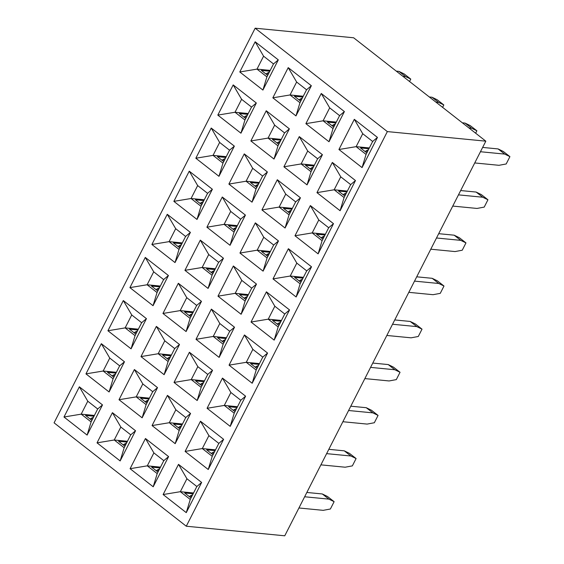 <?xml version="1.0" encoding="UTF-8"?>
<svg xmlns="http://www.w3.org/2000/svg" width="564" height="564" viewBox="0 0 564 564"><rect width="100%" height="100%" fill="white"/><g stroke="black" fill="none" stroke-linecap="round" stroke-linejoin="round"><path stroke-width="0.85" d="M186.275 526.219L54.081 422.831L255.154 28.2L353.635 37.781L255.154 28.2L54.081 422.831L186.275 526.219L284.757 535.8L186.275 526.219L387.348 131.588L186.275 526.219M246.264 362.307L229.054 365.155L252.186 383.252L256.176 370.062L246.264 362.307L256.176 370.062L252.186 383.252L229.054 365.155L244.438 334.967L267.569 353.057L252.186 383.252L267.569 353.057L262.768 357.118L256.176 370.062L262.768 357.118L267.569 353.057L244.438 334.967L229.054 365.155L246.264 362.307L252.855 349.363L244.438 334.967L252.855 349.363L246.264 362.307L259.475 363.59L246.264 362.307M245.594 396.189L240.793 400.25L234.201 413.186L230.211 426.377L245.594 396.189L222.463 378.099L207.08 408.287L230.211 426.377L234.201 413.186L224.289 405.431L207.08 408.287L224.289 405.431L230.88 392.495L222.463 378.099L230.88 392.495L240.793 400.25L245.594 396.189L230.211 426.377L207.08 408.287L222.463 378.099L245.594 396.189M223.619 439.321L218.818 443.382L212.226 456.318L208.236 469.509L223.619 439.321L200.488 421.223L185.105 451.419L208.236 469.509L212.226 456.318L202.307 448.563L185.105 451.419L202.307 448.563L208.906 435.627L200.488 421.223L208.906 435.627L218.818 443.382L223.619 439.321L208.236 469.509L185.105 451.419L200.488 421.223L223.619 439.321M201.644 482.446L196.843 486.506L190.251 499.443L186.261 512.641L201.644 482.446L178.506 464.355L163.123 494.543L186.261 512.641L190.251 499.443L180.332 491.695L163.123 494.543L180.332 491.695L186.924 478.751L178.506 464.355L186.924 478.751L196.843 486.506L201.644 482.446L186.261 512.641L163.123 494.543L178.506 464.355L201.644 482.446M213.213 336.461L196.004 339.309L219.135 357.407L223.125 344.209L213.213 336.461L223.125 344.209L219.135 357.407L196.004 339.309L211.387 309.121L234.518 327.212L219.135 357.407L234.518 327.212L229.717 331.272L223.125 344.209L229.717 331.272L234.518 327.212L211.387 309.121L196.004 339.309L213.213 336.461L219.805 323.517L211.387 309.121L219.805 323.517L213.213 336.461L226.425 337.744L213.213 336.461M212.543 370.344L207.742 374.404L201.151 387.341L197.16 400.532L212.543 370.344L189.412 352.253L174.029 382.441L197.16 400.532L201.151 387.341L191.238 379.586L174.029 382.441L191.238 379.586L197.83 366.649L189.412 352.253L197.83 366.649L207.742 374.404L212.543 370.344L197.16 400.532L174.029 382.441L189.412 352.253L212.543 370.344M190.569 413.468L185.767 417.529L179.176 430.473L175.185 443.664L190.569 413.468L167.438 395.378L152.054 425.573L175.185 443.664L179.176 430.473L169.263 422.718L152.054 425.573L169.263 422.718L175.855 409.781L167.438 395.378L175.855 409.781L185.767 417.529L190.569 413.468L175.185 443.664L152.054 425.573L167.438 395.378L190.569 413.468M168.594 456.6L163.793 460.661L157.201 473.598L153.211 486.788L168.594 456.6L145.463 438.51L130.08 468.698L153.211 486.788L157.201 473.598L147.289 465.843L130.08 468.698L147.289 465.843L153.88 452.906L145.463 438.51L153.88 452.906L163.793 460.661L168.594 456.6L153.211 486.788L130.08 468.698L145.463 438.51L168.594 456.6M180.163 310.609L162.954 313.464L186.092 331.554L190.075 318.364L180.163 310.609L190.075 318.364L186.092 331.554L162.954 313.464L178.337 283.276L201.475 301.366L186.092 331.554L201.475 301.366L196.674 305.427L190.075 318.364L196.674 305.427L201.475 301.366L178.337 283.276L162.954 313.464L180.163 310.609L186.754 297.672L178.337 283.276L186.754 297.672L180.163 310.609L193.374 311.899L180.163 310.609M179.493 344.498L174.692 348.559L168.1 361.496L164.117 374.686L179.493 344.498L156.362 326.401L140.979 356.596L164.117 374.686L168.1 361.496L158.188 353.741L140.979 356.596L158.188 353.741L164.78 340.804L156.362 326.401L164.78 340.804L174.692 348.559L179.493 344.498L164.117 374.686L140.979 356.596L156.362 326.401L179.493 344.498M157.518 387.623L152.717 391.684L146.125 404.628L142.135 417.818L157.518 387.623L134.387 369.533L119.004 399.721L142.135 417.818L146.125 404.628L136.213 396.873L119.004 399.721L136.213 396.873L142.805 383.929L134.387 369.533L142.805 383.929L152.717 391.684L157.518 387.623L142.135 417.818L119.004 399.721L134.387 369.533L157.518 387.623M135.543 430.755L130.742 434.816L124.15 447.753L120.16 460.943L135.543 430.755L112.412 412.665L97.029 442.853L120.16 460.943L124.15 447.753L114.238 439.998L97.029 442.853L114.238 439.998L120.83 427.061L112.412 412.665L120.83 427.061L130.742 434.816L135.543 430.755L120.16 460.943L97.029 442.853L112.412 412.665L135.543 430.755M147.112 284.764L129.903 287.619L153.041 305.709L157.032 292.519L147.112 284.764L157.032 292.519L153.041 305.709L129.903 287.619L145.286 257.431L168.424 275.521L153.041 305.709L168.424 275.521L163.623 279.582L157.032 292.519L163.623 279.582L168.424 275.521L145.286 257.431L129.903 287.619L147.112 284.764L153.704 271.827L145.286 257.431L153.704 271.827L147.112 284.764L160.324 286.054L147.112 284.764M146.45 318.653L141.649 322.707L135.057 335.651L131.067 348.841L146.45 318.653L123.312 300.556L107.928 330.751L131.067 348.841L135.057 335.651L125.137 327.895L107.928 330.751L125.137 327.895L131.729 314.959L123.312 300.556L131.729 314.959L141.649 322.707L146.45 318.653L131.067 348.841L107.928 330.751L123.312 300.556L146.45 318.653M124.475 361.778L119.674 365.839L113.075 378.775L109.092 391.973L124.475 361.778L101.337 343.688L85.954 373.876L109.092 391.973L113.075 378.775L103.163 371.027L85.954 373.876L103.163 371.027L109.754 358.084L101.337 343.688L109.754 358.084L119.674 365.839L124.475 361.778L109.092 391.973L85.954 373.876L101.337 343.688L124.475 361.778M102.5 404.91L97.692 408.971L91.1 421.907L87.117 435.098L102.5 404.91L79.362 386.819L63.979 417.007L87.117 435.098L91.1 421.907L81.188 414.152L63.979 417.007L81.188 414.152L87.78 401.216L79.362 386.819L87.78 401.216L97.692 408.971L102.5 404.91L87.117 435.098L63.979 417.007L79.362 386.819L102.5 404.91M124.15 447.753L130.742 434.816L120.83 427.061L114.238 439.998L127.45 441.288L114.238 439.998L124.15 447.753M146.125 404.628L152.717 391.684L142.805 383.929L136.213 396.873L149.425 398.156L136.213 396.873L146.125 404.628M168.1 361.496L174.692 348.559L164.78 340.804L158.188 353.741L171.4 355.024L158.188 353.741L168.1 361.496M157.201 473.598L163.793 460.661L153.88 452.906L147.289 465.843L160.493 467.133L147.289 465.843L157.201 473.598M179.176 430.473L185.767 417.529L175.855 409.781L169.263 422.718L182.475 424.001L169.263 422.718L179.176 430.473M201.151 387.341L207.742 374.404L197.83 366.649L191.238 379.586L204.45 380.869L191.238 379.586L201.151 387.341M230.88 392.495L224.289 405.431L237.493 406.722L224.289 405.431L234.201 413.186L240.793 400.25L230.88 392.495M208.906 435.627L202.307 448.563L215.518 449.846L202.307 448.563L212.226 456.318L218.818 443.382L208.906 435.627M186.924 478.751L180.332 491.695L193.544 492.978L180.332 491.695L190.251 499.443L196.843 486.506L186.924 478.751M91.1 421.907L97.692 408.971L87.78 401.216L81.188 414.152L94.4 415.442L81.188 414.152L91.1 421.907M113.075 378.775L119.674 365.839L109.754 358.084L103.163 371.027L116.374 372.31L103.163 371.027L113.075 378.775M135.057 335.651L141.649 322.707L131.729 314.959L125.137 327.895L138.349 329.179L125.137 327.895L135.057 335.651M157.8 291.003L151.455 286.04L159.915 286.857L151.455 286.04L157.8 291.003M135.825 334.128L129.48 329.164L137.94 329.989L129.48 329.164L135.825 334.128M113.85 377.26L107.505 372.296L115.965 373.121L107.505 372.296L113.85 377.26M91.876 420.391L85.531 415.421L93.984 416.246L85.531 415.421L91.876 420.391M256.951 368.539L250.599 363.576L259.059 364.4L250.599 363.576L256.951 368.539M234.976 411.671L228.624 406.707L237.084 407.525L228.624 406.707L234.976 411.671M213.002 454.796L206.65 449.832L215.11 450.657L206.65 449.832L213.002 454.796M191.02 497.927L184.675 492.964L193.135 493.789L184.675 492.964L191.02 497.927M223.901 342.693L217.556 337.73L226.009 338.555L217.556 337.73L223.901 342.693M201.926 385.825L195.581 380.855L204.034 381.68L195.581 380.855L201.926 385.825M179.951 428.95L173.599 423.987L182.059 424.812L173.599 423.987L179.951 428.95M157.976 472.082L151.624 467.119L160.084 467.937L151.624 467.119L157.976 472.082M190.851 316.848L184.506 311.885L192.958 312.703L184.506 311.885L190.851 316.848M168.876 359.973L162.531 355.01L170.984 355.835L162.531 355.01L168.876 359.973M146.901 403.105L140.556 398.142L149.009 398.967L140.556 398.142L146.901 403.105M124.926 446.237L118.581 441.274L127.034 442.091L118.581 441.274L124.926 446.237M284.757 535.8L485.83 141.169L387.348 131.588L255.154 28.2L387.348 131.588L485.83 141.169L353.635 37.781L485.83 141.169L284.757 535.8M377.45 137.412L362.067 167.6L338.929 149.509L354.312 119.321L377.45 137.412L372.649 141.472L366.05 154.409L362.067 167.6L377.45 137.412L354.312 119.321L338.929 149.509L362.067 167.6L366.05 154.409L356.138 146.654L338.929 149.509L356.138 146.654L362.73 133.717L354.312 119.321L362.73 133.717L372.649 141.472L377.45 137.412M355.475 180.543L340.092 210.732L316.954 192.641L332.337 162.446L355.475 180.543L350.674 184.604L344.075 197.541L340.092 210.732L355.475 180.543L332.337 162.446L316.954 192.641L340.092 210.732L344.075 197.541L334.163 189.786L316.954 192.641L334.163 189.786L340.755 176.849L332.337 162.446L340.755 176.849L350.674 184.604L355.475 180.543M333.493 223.668L318.11 253.863L294.979 235.766L310.362 205.578L333.493 223.668L328.692 227.729L322.1 240.673L318.11 253.863L333.493 223.668L310.362 205.578L294.979 235.766L318.11 253.863L322.1 240.673L312.188 232.918L294.979 235.766L312.188 232.918L318.78 219.974L310.362 205.578L318.78 219.974L328.692 227.729L333.493 223.668M311.518 266.8L296.135 296.988L273.004 278.898L288.387 248.71L311.518 266.8L306.717 270.861L300.126 283.798L296.135 296.988L311.518 266.8L288.387 248.71L273.004 278.898L296.135 296.988L300.126 283.798L290.213 276.043L273.004 278.898L290.213 276.043L296.805 263.106L288.387 248.71L296.805 263.106L306.717 270.861L311.518 266.8M289.543 309.932L274.16 340.12L251.029 322.03L266.412 291.835L289.543 309.932L284.742 313.993L278.151 326.93L274.16 340.12L289.543 309.932L266.412 291.835L251.029 322.03L274.16 340.12L278.151 326.93L268.238 319.175L251.029 322.03L268.238 319.175L274.83 306.238L266.412 291.835L274.83 306.238L284.742 313.993L289.543 309.932M344.4 111.566L329.016 141.754L305.878 123.664L321.261 93.476L344.4 111.566L339.598 115.627L333.007 128.564L329.016 141.754L344.4 111.566L321.261 93.476L305.878 123.664L329.016 141.754L333.007 128.564L323.087 120.809L305.878 123.664L323.087 120.809L329.679 107.872L321.261 93.476L329.679 107.872L339.598 115.627L344.4 111.566M322.425 154.698L307.042 184.886L283.903 166.796L299.287 136.601L322.425 154.698L317.624 158.759L311.032 171.696L307.042 184.886L322.425 154.698L299.287 136.601L283.903 166.796L307.042 184.886L311.032 171.696L301.113 163.941L283.903 166.796L301.113 163.941L307.704 151.004L299.287 136.601L307.704 151.004L317.624 158.759L322.425 154.698M300.45 197.823L285.067 228.018L261.929 209.921L277.312 179.733L300.45 197.823L295.649 201.884L289.05 214.821L285.067 228.018L300.45 197.823L277.312 179.733L261.929 209.921L285.067 228.018L289.05 214.821L279.138 207.073L261.929 209.921L279.138 207.073L285.729 194.129L277.312 179.733L285.729 194.129L295.649 201.884L300.45 197.823M278.475 240.955L263.092 271.143L239.954 253.053L255.337 222.865L278.475 240.955L273.674 245.016L267.075 257.952L263.092 271.143L278.475 240.955L255.337 222.865L239.954 253.053L263.092 271.143L267.075 257.952L257.163 250.197L239.954 253.053L257.163 250.197L263.755 237.261L255.337 222.865L263.755 237.261L273.674 245.016L278.475 240.955M256.493 284.087L241.11 314.275L217.979 296.185L233.362 265.989L256.493 284.087L251.692 288.141L245.1 301.084L241.11 314.275L256.493 284.087L233.362 265.989L217.979 296.185L241.11 314.275L245.1 301.084L235.188 293.329L217.979 296.185L235.188 293.329L241.78 280.393L233.362 265.989L241.78 280.393L251.692 288.141L256.493 284.087M311.349 85.721L295.966 115.909L272.835 97.819L288.218 67.631L311.349 85.721L306.548 89.782L299.956 102.718L295.966 115.909L311.349 85.721L288.218 67.631L272.835 97.819L295.966 115.909L299.956 102.718L290.044 94.963L272.835 97.819L290.044 94.963L296.636 82.027L288.218 67.631L296.636 82.027L306.548 89.782L311.349 85.721M289.374 128.846L273.991 159.041L250.86 140.951L266.243 110.755L289.374 128.846L284.573 132.907L277.981 145.85L273.991 159.041L289.374 128.846L266.243 110.755L250.86 140.951L273.991 159.041L277.981 145.85L268.062 138.095L250.86 140.951L268.062 138.095L274.661 125.159L266.243 110.755L274.661 125.159L284.573 132.907L289.374 128.846M267.399 171.978L252.016 202.166L228.878 184.076L244.261 153.887L267.399 171.978L262.598 176.038L256.007 188.975L252.016 202.166L267.399 171.978L244.261 153.887L228.878 184.076L252.016 202.166L256.007 188.975L246.087 181.22L228.878 184.076L246.087 181.22L252.686 168.283L244.261 153.887L252.686 168.283L262.598 176.038L267.399 171.978M245.425 215.11L230.041 245.298L206.903 227.207L222.286 197.012L245.425 215.11L240.624 219.17L234.032 232.107L230.041 245.298L245.425 215.11L222.286 197.012L206.903 227.207L230.041 245.298L234.032 232.107L224.112 224.352L206.903 227.207L224.112 224.352L230.704 211.415L222.286 197.012L230.704 211.415L240.624 219.17L245.425 215.11M223.45 258.234L208.067 288.43L184.929 270.332L200.312 240.144L223.45 258.234L218.649 262.295L212.057 275.239L208.067 288.43L223.45 258.234L200.312 240.144L184.929 270.332L208.067 288.43L212.057 275.239L202.138 267.484L184.929 270.332L202.138 267.484L208.729 254.54L200.312 240.144L208.729 254.54L218.649 262.295L223.45 258.234M278.299 59.876L262.916 90.064L239.785 71.973L255.168 41.778L278.299 59.876L273.498 63.936L266.906 76.873L262.916 90.064L278.299 59.876L255.168 41.778L239.785 71.973L262.916 90.064L266.906 76.873L256.994 69.118L239.785 71.973L256.994 69.118L263.585 56.181L255.168 41.778L263.585 56.181L273.498 63.936L278.299 59.876M256.324 103L240.941 133.196L217.81 115.098L233.193 84.91L256.324 103L251.523 107.061L244.931 120.005L240.941 133.196L256.324 103L233.193 84.91L217.81 115.098L240.941 133.196L244.931 120.005L235.019 112.25L217.81 115.098L235.019 112.25L241.611 99.306L233.193 84.91L241.611 99.306L251.523 107.061L256.324 103M234.349 146.132L218.966 176.32L195.835 158.23L211.218 128.042L234.349 146.132L229.548 150.193L222.956 163.13L218.966 176.32L234.349 146.132L211.218 128.042L195.835 158.23L218.966 176.32L222.956 163.13L213.044 155.375L195.835 158.23L213.044 155.375L219.636 142.438L211.218 128.042L219.636 142.438L229.548 150.193L234.349 146.132M212.374 189.264L196.991 219.452L173.86 201.362L189.243 171.167L212.374 189.264L207.573 193.325L200.981 206.262L196.991 219.452L212.374 189.264L189.243 171.167L173.86 201.362L196.991 219.452L200.981 206.262L191.062 198.507L173.86 201.362L191.062 198.507L197.661 185.57L189.243 171.167L197.661 185.57L207.573 193.325L212.374 189.264M190.399 232.389L175.016 262.584L151.878 244.487L167.261 214.299L190.399 232.389L185.598 236.45L179.007 249.387L175.016 262.584L190.399 232.389L167.261 214.299L151.878 244.487L175.016 262.584L179.007 249.387L169.087 241.639L151.878 244.487L169.087 241.639L175.686 228.695L167.261 214.299L175.686 228.695L185.598 236.45L190.399 232.389M153.704 271.827L163.623 279.582L153.704 271.827M186.754 297.672L196.674 305.427L186.754 297.672M219.805 323.517L229.717 331.272L219.805 323.517M252.855 349.363L262.768 357.118L252.855 349.363M340.755 176.849L334.163 189.786L347.375 191.069L334.163 189.786L344.075 197.541L350.674 184.604L340.755 176.849M318.78 219.974L312.188 232.918L325.4 234.201L312.188 232.918L322.1 240.673L328.692 227.729L318.78 219.974M296.805 263.106L290.213 276.043L303.425 277.333L290.213 276.043L300.126 283.798L306.717 270.861L296.805 263.106M274.83 306.238L268.238 319.175L281.45 320.458L268.238 319.175L278.151 326.93L284.742 313.993L274.83 306.238M179.007 249.387L185.598 236.45L175.686 228.695L169.087 241.639L179.007 249.387M200.981 206.262L207.573 193.325L197.661 185.57L191.062 198.507L200.981 206.262M222.956 163.13L229.548 150.193L219.636 142.438L213.044 155.375L222.956 163.13M244.931 120.005L251.523 107.061L241.611 99.306L235.019 112.25L244.931 120.005M266.906 76.873L273.498 63.936L263.585 56.181L256.994 69.118L266.906 76.873M362.73 133.717L356.138 146.654L369.349 147.944L356.138 146.654L366.05 154.409L372.649 141.472L362.73 133.717M333.007 128.564L339.598 115.627L329.679 107.872L323.087 120.809L336.299 122.099L323.087 120.809L333.007 128.564M311.032 171.696L317.624 158.759L307.704 151.004L301.113 163.941L314.324 165.224L301.113 163.941L311.032 171.696M289.05 214.821L295.649 201.884L285.729 194.129L279.138 207.073L292.349 208.356L279.138 207.073L289.05 214.821M267.075 257.952L273.674 245.016L263.755 237.261L257.163 250.197L270.375 251.488L257.163 250.197L267.075 257.952M245.1 301.084L251.692 288.141L241.78 280.393L235.188 293.329L248.4 294.612L235.188 293.329L245.1 301.084M299.956 102.718L306.548 89.782L296.636 82.027L290.044 94.963L303.249 96.247L290.044 94.963L299.956 102.718M277.981 145.85L284.573 132.907L274.661 125.159L268.062 138.095L281.274 139.378L268.062 138.095L277.981 145.85M256.007 188.975L262.598 176.038L252.686 168.283L246.087 181.22L259.299 182.51L246.087 181.22L256.007 188.975M234.032 232.107L240.624 219.17L230.704 211.415L224.112 224.352L237.324 225.635L224.112 224.352L234.032 232.107M212.057 275.239L218.649 262.295L208.729 254.54L202.138 267.484L215.349 268.767L202.138 267.484L212.057 275.239M179.782 247.871L173.43 242.908L181.89 243.733L173.43 242.908L179.782 247.871M182.299 242.922L169.087 241.639L182.299 242.922M201.757 204.739L195.405 199.776L203.865 200.601L195.405 199.776L201.757 204.739M204.274 199.79L191.062 198.507L204.274 199.79M223.732 161.614L217.38 156.651L225.84 157.469L217.38 156.651L223.732 161.614M226.249 156.665L213.044 155.375L226.249 156.665M245.707 118.482L239.355 113.519L247.815 114.344L239.355 113.519L245.707 118.482M248.231 113.533L235.019 112.25L248.231 113.533M267.681 75.35L261.336 70.387L269.789 71.212L261.336 70.387L267.681 75.35M270.205 70.401L256.994 69.118L270.205 70.401M212.825 273.716L206.48 268.753L214.94 269.578L206.48 268.753L212.825 273.716M234.8 230.591L228.455 225.621L236.915 226.446L228.455 225.621L234.8 230.591M256.775 187.459L250.43 182.496L258.89 183.314L250.43 182.496L256.775 187.459M278.757 144.328L272.405 139.364L280.865 140.189L272.405 139.364L278.757 144.328M300.732 101.203L294.38 96.232L302.84 97.057L294.38 96.232L300.732 101.203M245.876 299.562L239.531 294.598L247.984 295.423L239.531 294.598L245.876 299.562M267.851 256.437L261.506 251.473L269.959 252.291L261.506 251.473L267.851 256.437M289.825 213.305L283.481 208.342L291.94 209.166L283.481 208.342L289.825 213.305M311.8 170.173L305.455 165.21L313.915 166.035L305.455 165.21L311.8 170.173M333.775 127.048L327.43 122.085L335.89 122.903L327.43 122.085L333.775 127.048M278.926 325.407L272.581 320.444L281.034 321.268L272.581 320.444L278.926 325.407M300.901 282.282L294.556 277.319L303.009 278.137L294.556 277.319L300.901 282.282M322.876 239.15L316.531 234.187L324.984 235.012L316.531 234.187L322.876 239.15M344.851 196.025L338.506 191.055L346.959 191.88L338.506 191.055L344.851 196.025M366.826 152.893L360.481 147.93L368.941 148.748L360.481 147.93L366.826 152.893M246.235 117.446L244.959 116.452L244.015 117.157L244.959 116.452L246.235 117.446M247.342 115.275L244.959 116.452L247.342 115.275M224.261 160.578L222.984 159.577L222.033 160.289L222.984 159.577L224.261 160.578M225.367 158.406L222.984 159.577L225.367 158.406M202.286 203.703L201.01 202.709L200.058 203.421L201.01 202.709L202.286 203.703M203.385 201.531L201.01 202.709L203.385 201.531M180.304 246.835L179.035 245.841L178.083 246.546L179.035 245.841L180.304 246.835M181.411 244.663L179.035 245.841L181.411 244.663M158.329 289.966L157.06 288.965L156.108 289.677L157.06 288.965L158.329 289.966M159.436 287.795L157.06 288.965L159.436 287.795M404.169 73.933L410.775 79.101L409.549 81.505L410.775 79.101L404.169 73.933L398.952 71.388L396.273 71.127L398.952 71.388L405.558 76.556L398.952 71.388L404.169 73.933M268.21 74.314L266.934 73.32L265.989 74.032L266.934 73.32L268.21 74.314M269.317 72.143L266.934 73.32L269.317 72.143M402.879 76.295L405.558 76.556L410.775 79.101L405.558 76.556L402.879 76.295M136.354 333.091L135.085 332.097L134.133 332.802L135.085 332.097L136.354 333.091M137.461 330.92L135.085 332.097L137.461 330.92M114.379 376.223L113.11 375.229L112.158 375.934L113.11 375.229L114.379 376.223M115.486 374.052L113.11 375.229L115.486 374.052M92.404 419.348L91.135 418.354L90.184 419.066L91.135 418.354L92.404 419.348M93.511 417.177L91.135 418.354L93.511 417.177M481.339 194.601L487.945 199.769L484.208 207.101L477.017 208.44L452.758 206.079L477.017 208.44L484.208 207.101L487.945 199.769L481.339 194.601L476.122 192.056L460.668 190.547L476.122 192.056L482.735 197.224L476.122 192.056L481.339 194.601M345.379 194.982L344.111 193.988L343.159 194.7L344.111 193.988L345.379 194.982M346.486 192.81L344.111 193.988L346.486 192.81M458.469 194.862L482.735 197.224L487.945 199.769L482.735 197.224L458.469 194.862M460.76 240.356L454.147 235.181L438.693 233.679L454.147 235.181L460.76 240.356L465.97 242.894L462.233 250.226L455.042 251.565L430.783 249.203L455.042 251.565L462.233 250.226L465.97 242.894L459.364 237.726L465.97 242.894L460.76 240.356L436.494 237.994L460.76 240.356M322.136 237.12L323.405 238.114L322.136 237.12L321.184 237.825L324.512 235.942L322.136 237.12M459.364 237.726L454.147 235.181L459.364 237.726M437.389 280.858L443.995 286.026L440.258 293.358L433.067 294.697L408.808 292.335L433.067 294.697L440.258 293.358L443.995 286.026L437.389 280.858L432.172 278.313L416.718 276.811L432.172 278.313L438.778 283.481L432.172 278.313L437.389 280.858M301.43 281.246L300.154 280.252L299.209 280.957L300.154 280.252L301.43 281.246M302.537 279.074L300.154 280.252L302.537 279.074M414.519 281.119L438.778 283.481L443.995 286.026L438.778 283.481L414.519 281.119M415.407 323.99L422.02 329.157L418.284 336.489L411.093 337.822L386.834 335.467L411.093 337.822L418.284 336.489L422.02 329.157L415.407 323.99L410.197 321.445L394.744 319.936L410.197 321.445L416.803 326.612L410.197 321.445L415.407 323.99M279.455 324.37L278.179 323.376L277.234 324.088L278.179 323.376L279.455 324.37M280.562 322.199L278.179 323.376L280.562 322.199M392.544 324.251L416.803 326.612L422.02 329.157L416.803 326.612L392.544 324.251M393.432 367.115L400.045 372.282L396.309 379.614L389.118 380.954L364.859 378.592L389.118 380.954L396.309 379.614L400.045 372.282L393.432 367.115L388.222 364.57L372.769 363.068L388.222 364.57L394.828 369.744L388.222 364.57L393.432 367.115M257.48 367.502L256.204 366.508L255.259 367.213L256.204 366.508L257.48 367.502M258.587 365.331L256.204 366.508L258.587 365.331M370.569 367.383L394.828 369.744L400.045 372.282L394.828 369.744L370.569 367.383M504.709 154.092L498.097 148.924L482.643 147.423L498.097 148.924L504.709 154.092L509.919 156.637L506.19 163.969L498.992 165.308L474.733 162.947L498.992 165.308L506.19 163.969L509.919 156.637L503.314 151.469L509.919 156.637L504.709 154.092L480.45 151.737L504.709 154.092M366.085 150.863L367.354 151.857L366.085 150.863L365.134 151.568L368.461 149.686L366.085 150.863M503.314 151.469L498.097 148.924L503.314 151.469M371.457 410.247L378.07 415.414L374.334 422.746L367.143 424.086L342.884 421.724L367.143 424.086L374.334 422.746L378.07 415.414L371.457 410.247L366.248 407.701L350.794 406.2L366.248 407.701L372.853 412.869L366.248 407.701L371.457 410.247M235.505 410.634L234.229 409.633L233.277 410.345L234.229 409.633L235.505 410.634M236.612 408.463L234.229 409.633L236.612 408.463M348.594 410.507L372.853 412.869L378.07 415.414L372.853 412.869L348.594 410.507M349.483 453.371L356.096 458.546L352.359 465.878L345.168 467.211L320.902 464.856L345.168 467.211L352.359 465.878L356.096 458.546L349.483 453.371L344.273 450.833L328.819 449.325L344.273 450.833L350.878 456.001L344.273 450.833L349.483 453.371M213.53 453.759L212.254 452.765L211.303 453.47L212.254 452.765L213.53 453.759M214.63 451.588L212.254 452.765L214.63 451.588M326.619 453.639L350.878 456.001L356.096 458.546L350.878 456.001L326.619 453.639M328.904 499.126L322.291 493.958L306.837 492.457L322.291 493.958L328.904 499.126L334.121 501.671L330.384 509.003L323.193 510.342L298.927 507.981L323.193 510.342L330.384 509.003L334.121 501.671L327.508 496.503L334.121 501.671L328.904 499.126L304.645 496.771L328.904 499.126M190.279 495.897L191.548 496.891L190.279 495.897L189.328 496.602L192.655 494.72L190.279 495.897M327.508 496.503L322.291 493.958L327.508 496.503M190.11 314.818L191.379 315.812L190.11 314.818L189.159 315.523L192.486 313.64L190.11 314.818M223.161 340.663L224.43 341.657L223.161 340.663L222.209 341.368L225.537 339.486L223.161 340.663M201.179 383.788L202.455 384.782L201.179 383.788L200.234 384.5L203.562 382.611L201.179 383.788M179.204 426.92L180.48 427.914L179.204 426.92L178.259 427.625L181.587 425.742L179.204 426.92M157.229 470.052L158.505 471.046L157.229 470.052L156.277 470.757L159.612 468.874L157.229 470.052M168.135 357.943L169.404 358.937L168.135 357.943L167.184 358.655L170.511 356.765L168.135 357.943M146.161 401.074L147.43 402.069L146.161 401.074L145.209 401.779L148.536 399.897L146.161 401.074M124.179 444.199L125.455 445.2L124.179 444.199L123.234 444.911L126.562 443.029L124.179 444.199M471.659 128.247L465.046 123.079L462.367 122.818L465.046 123.079L471.659 128.247L476.876 130.792L475.649 133.203L476.876 130.792L470.263 125.624L476.876 130.792L471.659 128.247L468.98 127.986L471.659 128.247M333.035 125.011L334.304 126.012L333.035 125.011L332.083 125.723L335.411 123.84L333.035 125.011M470.263 125.624L465.046 123.079L470.263 125.624M311.06 168.142L312.329 169.137L311.06 168.142L310.108 168.847L313.436 166.965L311.06 168.142M289.085 211.274L290.354 212.268L289.085 211.274L288.133 211.979L291.461 210.097L289.085 211.274M267.11 254.399L268.379 255.4L267.11 254.399L266.159 255.111L269.486 253.229L267.11 254.399M245.136 297.531L246.405 298.525L245.136 297.531L244.184 298.236L247.511 296.354L245.136 297.531M438.609 102.401L432.003 97.234L429.324 96.973L432.003 97.234L438.609 102.401L443.826 104.946L442.599 107.357L443.826 104.946L437.213 99.779L443.826 104.946L438.609 102.401L435.93 102.14L438.609 102.401M299.985 99.165L301.261 100.159L299.985 99.165L299.033 99.877L302.367 97.988L299.985 99.165M437.213 99.779L432.003 97.234L437.213 99.779M278.01 142.297L279.286 143.291L278.01 142.297L277.058 143.002L280.386 141.12L278.01 142.297M256.035 185.429L257.304 186.423L256.035 185.429L255.083 186.134L258.411 184.252L256.035 185.429M234.06 228.554L235.329 229.548L234.06 228.554L233.108 229.266L236.436 227.377L234.06 228.554M212.085 271.686L213.354 272.68L212.085 271.686L211.133 272.391L214.461 270.508L212.085 271.686"/></g></svg>
